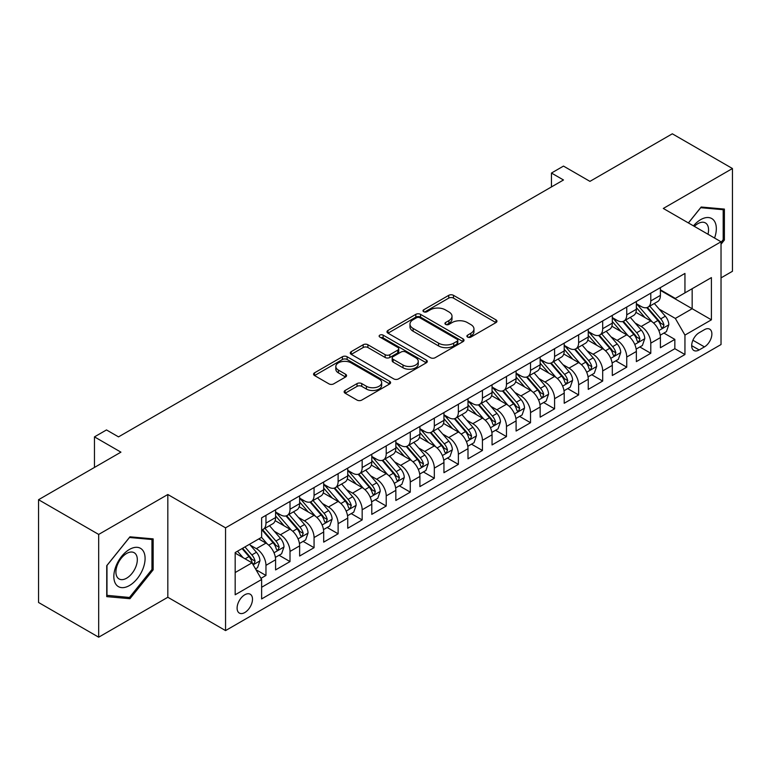 <?xml version="1.0" encoding="UTF-8"?>
<svg xmlns="http://www.w3.org/2000/svg" width="771" height="771" viewBox="0 0 771 771"><rect width="100%" height="100%" fill="white"/><g stroke="black" fill="none" stroke-linecap="round" stroke-linejoin="round"><path stroke-width="1.16" d="M467.583 337.081A2.342 1.349 0 0 0 470.888 337.081L495.975 322.596A3.335 1.927 0 0 0 496.948 321.228A3.335 1.927 0 0 0 495.975 319.869L453.483 295.332A3.335 1.927 0 0 0 448.761 295.332L423.674 309.817A2.342 1.349 0 0 0 422.99 310.771A2.342 1.349 0 0 0 423.674 311.725A2.342 1.349 0 0 0 426.98 311.725L430.228 309.846A10.688 6.168 0 0 1 445.33 309.846L448.876 311.898A10.688 6.168 0 0 1 452.008 316.255A10.688 6.168 0 0 1 448.876 320.62L445.628 322.49A2.342 1.349 0 0 0 444.944 323.444A2.342 1.349 0 0 0 445.628 324.398A2.342 1.349 0 0 0 448.934 324.398L452.182 322.529A10.688 6.168 0 0 1 467.293 322.529L470.83 324.572A10.688 6.168 0 0 1 473.963 328.928A10.688 6.168 0 0 1 470.83 333.294L467.583 335.173A2.342 1.349 0 0 0 466.898 336.127A2.342 1.349 0 0 0 467.583 337.081L467.583 335.173M244.792 612.54A10.881 6.284 120 0 0 251.905 602.951A10.881 6.284 120 0 0 250.238 594.229A10.881 6.284 120 0 0 244.792 594.769A10.881 6.284 120 0 0 237.69 604.358A10.881 6.284 120 0 0 239.357 613.08A10.881 6.284 120 0 0 244.792 612.54M345.119 390.473A3.335 1.927 0 0 0 344.136 391.832A3.335 1.927 0 0 0 345.119 393.2L357.04 400.082A3.335 1.927 0 0 0 361.763 400.082L389.615 383.997A3.335 1.927 0 0 0 390.598 382.638A3.335 1.927 0 0 0 389.615 381.269L347.123 356.742A3.335 1.927 0 0 0 342.401 356.742L314.539 372.827A3.335 1.927 0 0 0 313.566 374.186A3.335 1.927 0 0 0 314.539 375.544L328.947 383.862A3.335 1.927 0 0 0 333.67 383.862L345.591 376.98A3.335 1.927 0 0 0 346.565 375.612A3.335 1.927 0 0 0 345.591 374.253L338.45 370.128A8.934 5.156 0 0 1 335.828 366.485A8.934 5.156 0 0 1 341.341 361.724A8.934 5.156 0 0 1 351.075 362.842L379.053 378.985A8.934 5.156 0 0 1 381.664 382.638A8.934 5.156 0 0 1 376.152 387.399A8.934 5.156 0 0 1 366.418 386.281L361.763 383.592A3.335 1.927 0 0 0 357.04 383.592L345.119 390.473L345.119 393.2M721.03 277.878L732.45 271.286L732.45 168.521L672.322 133.807L589.94 181.368L563.485 166.093L551.458 173.041L563.485 179.98L118.522 436.878L106.494 429.939L94.467 436.878L94.467 467.428M98.678 534.428L98.678 637.193L167.827 597.265L167.827 494.51L98.678 534.428L38.55 499.714L120.931 452.153L94.467 436.878M167.827 494.51L225.556 527.836L721.03 241.776L721.03 344.541L225.556 630.591L225.556 527.836M732.45 168.521L663.301 208.449L721.03 241.776M430.459 357.696A3.335 1.927 0 0 0 435.181 357.696L463.043 341.611A3.335 1.927 0 0 0 464.017 340.242A3.335 1.927 0 0 0 463.043 338.883L420.542 314.346A3.335 1.927 0 0 0 415.82 314.346L387.967 330.431A3.335 1.927 0 0 0 386.984 331.79A3.335 1.927 0 0 0 387.967 333.159L430.459 357.696M380.758 337.582A2.342 1.349 0 0 1 383.129 337.91L383.129 335.134L426.324 360.076A3.335 1.927 0 0 1 427.307 361.445A3.335 1.927 0 0 1 426.324 362.804L398.472 378.889A3.335 1.927 0 0 1 393.75 378.889L351.258 354.352L351.258 351.624A3.335 1.927 0 0 0 350.275 352.993A3.335 1.927 0 0 0 351.258 354.352M351.258 351.624L363.18 344.743A3.335 1.927 0 0 1 367.902 344.743L385.134 354.689A3.335 1.927 0 0 0 389.856 354.689L397.759 350.13A3.335 1.927 0 0 0 398.742 348.762A3.335 1.927 0 0 0 397.759 347.403L379.824 337.043A2.342 1.349 0 0 1 379.139 336.089A2.342 1.349 0 0 1 380.575 334.845A2.342 1.349 0 0 1 383.129 335.134M98.678 637.193L38.55 602.479L38.55 499.714M260.974 578.346L265.966 575.465L255.982 569.702M250.305 545.174L256.338 548.663A13.608 7.855 60 0 1 265.966 565.326L275.584 559.775L275.584 569.914L290.012 561.577L279.073 555.265M274.351 531.286L280.393 534.775A13.608 7.855 60 0 1 290.012 551.438L299.63 545.887L299.63 556.026L314.067 547.689L303.119 541.377M298.406 517.408L304.449 520.888A13.608 7.855 60 0 1 314.067 537.551L323.685 532L323.685 542.138L338.122 533.802L327.174 527.489M322.461 503.521L328.494 507.01A13.608 7.855 60 0 1 338.122 523.673L347.74 518.112L347.74 528.251L362.168 519.924L351.229 513.602M346.507 489.633L352.549 493.122A13.608 7.855 60 0 1 362.168 509.785L371.786 504.224L371.786 514.363L386.223 506.036L375.275 499.714M370.562 475.746L376.605 479.234A13.608 7.855 60 0 1 386.223 495.898L395.841 490.346L395.841 500.475L410.278 492.149L399.33 485.826M394.617 461.858L400.65 465.347A13.608 7.855 60 0 1 410.278 482.01L419.896 476.459L419.896 486.597L434.324 478.261L423.385 471.939M418.663 447.97L424.705 451.459A13.608 7.855 60 0 1 434.324 468.122L443.942 462.571L443.942 472.71L458.379 464.373L447.431 458.061M442.718 434.083L448.761 437.571A13.608 7.855 60 0 1 458.379 454.235L467.997 448.683L467.997 458.822L482.434 450.486L471.486 444.173M466.773 420.205L472.806 423.684A13.608 7.855 60 0 1 482.434 440.347L492.052 434.796L492.052 444.934L506.48 436.598L495.541 430.285M490.819 406.317L496.861 409.806A13.608 7.855 60 0 1 506.48 426.469L516.098 420.908L516.098 431.047L530.535 422.72L519.587 416.398M514.874 392.429L520.917 395.918A13.608 7.855 60 0 1 530.535 412.581L540.153 407.021L540.153 417.159L554.59 408.832L543.642 402.51M538.929 378.542L544.962 382.03A13.608 7.855 60 0 1 554.59 398.694L564.208 393.143L564.208 403.272L578.635 394.945L567.697 388.623M562.975 364.654L569.017 368.143A13.608 7.855 60 0 1 578.635 384.806L588.254 379.255L588.254 389.384L602.691 381.057L591.742 374.735M587.03 350.766L593.072 354.255A13.608 7.855 60 0 1 602.691 370.918L612.309 365.367L612.309 375.506L626.746 367.169L615.798 360.857M611.085 336.879L617.118 340.368A13.608 7.855 60 0 1 626.746 357.031L636.364 351.48L636.364 361.618L650.791 353.282L650.791 343.143A13.608 7.855 -120 0 0 641.173 326.48L635.131 323.001M639.853 346.969L650.791 353.282M275.584 559.775A13.608 7.855 -120 0 0 265.966 543.112L258.748 538.939M299.63 545.887A13.608 7.855 -120 0 0 290.012 529.224L275.141 520.637M323.685 532A13.608 7.855 -120 0 0 314.067 515.336L299.187 506.749M347.74 518.112A13.608 7.855 -120 0 0 338.122 501.449L323.242 492.862M371.786 504.224A13.608 7.855 -120 0 0 362.168 487.561L347.297 478.974M395.841 490.346A13.608 7.855 -120 0 0 386.223 473.673L371.343 465.086M419.896 476.459A13.608 7.855 -120 0 0 410.278 459.795L395.398 451.208M443.942 462.571A13.608 7.855 -120 0 0 434.324 445.908L419.453 437.321M467.997 448.683A13.608 7.855 -120 0 0 458.379 432.02L443.498 423.433M492.052 434.796A13.608 7.855 -120 0 0 482.434 418.133L467.554 409.546M516.098 420.908A13.608 7.855 -120 0 0 506.48 404.245L491.609 395.658M540.153 407.021A13.608 7.855 -120 0 0 530.535 390.357L515.654 381.77M564.208 393.143A13.608 7.855 -120 0 0 554.59 376.47L539.71 367.883M588.254 379.255A13.608 7.855 -120 0 0 578.635 362.592L563.765 354.005M612.309 365.367A13.608 7.855 -120 0 0 602.691 348.704L587.81 340.117M636.364 351.48A13.608 7.855 -120 0 0 626.746 334.816L611.866 326.229M704.434 329.68L699.143 332.735A10.543 6.091 120 0 0 692.252 342.025A10.543 6.091 120 0 0 693.861 350.477A10.543 6.091 120 0 0 699.143 349.947L704.434 346.892A10.543 6.091 120 0 0 711.315 337.602A10.543 6.091 120 0 0 709.706 329.159A10.543 6.091 120 0 0 704.434 329.68M235.174 572.545L252.011 562.83L261.629 579.493L261.629 598.932L684.947 354.535L684.947 335.096L675.329 318.433L659.186 309.113M261.629 579.493L235.174 594.769L235.174 552.556L261.629 537.281L261.629 517.833L684.947 273.435L684.947 292.874L711.402 277.599L711.402 319.82L684.947 335.096M275.584 512.002L280.393 514.777A13.608 7.855 60 0 0 287.197 515.452L296.816 509.901A13.608 7.855 -120 0 0 299.63 503.675L299.63 495.898M299.63 498.114L304.449 500.899A13.608 7.855 60 0 0 311.243 501.564L320.871 496.013A13.608 7.855 -120 0 0 323.685 489.787L323.685 482.01M323.685 484.236L328.494 487.012A13.608 7.855 60 0 0 335.298 487.686L344.916 482.126A13.608 7.855 -120 0 0 347.74 475.9L347.74 468.122M347.74 470.349L352.549 473.124A13.608 7.855 60 0 0 359.353 473.799L368.972 468.238A13.608 7.855 -120 0 0 371.786 462.012L371.786 454.235M371.786 456.461L376.605 459.237A13.608 7.855 60 0 0 383.399 459.911L393.027 454.36A13.608 7.855 -120 0 0 395.841 448.124L395.841 440.347M395.841 442.573L400.65 445.349A13.608 7.855 60 0 0 407.454 446.024L417.072 440.472A13.608 7.855 -120 0 0 419.896 434.237L419.896 426.459M419.896 428.686L424.705 431.461A13.608 7.855 60 0 0 431.509 432.136L441.128 426.585A13.608 7.855 -120 0 0 443.942 420.359L443.942 412.581M443.942 414.798L448.761 417.574A13.608 7.855 60 0 0 455.555 418.248L465.183 412.697A13.608 7.855 -120 0 0 467.997 406.471L467.997 398.694M467.997 400.91L472.806 403.696A13.608 7.855 60 0 0 479.61 404.361L489.228 398.809A13.608 7.855 -120 0 0 492.052 392.584L492.052 384.806M492.052 387.023L496.861 389.808A13.608 7.855 60 0 0 503.665 390.483L513.284 384.922A13.608 7.855 -120 0 0 516.098 378.696L516.098 370.918M516.098 373.145L520.917 375.92A13.608 7.855 60 0 0 527.711 376.595L537.339 371.034A13.608 7.855 -120 0 0 540.153 364.808L540.153 357.031M540.153 359.257L544.962 362.033A13.608 7.855 60 0 0 551.766 362.707L561.384 357.156A13.608 7.855 -120 0 0 564.208 350.921L564.208 343.143M564.208 345.369L569.017 348.145A13.608 7.855 60 0 0 575.821 348.82L585.44 343.268A13.608 7.855 -120 0 0 588.254 337.033L588.254 329.256M588.254 331.482L593.072 334.257A13.608 7.855 60 0 0 599.867 334.932L609.495 329.381A13.608 7.855 -120 0 0 612.309 323.155L612.309 315.378M612.309 317.594L617.118 320.37A13.608 7.855 60 0 0 623.922 321.044L633.54 315.493A13.608 7.855 -120 0 0 636.364 309.267L636.364 301.49M261.629 587.271L674.847 348.704L674.847 339.394L660.41 347.731L660.41 337.592A13.608 7.855 -120 0 0 650.791 320.929L635.921 312.342M636.364 303.707L641.173 306.482A13.608 7.855 -120 0 0 647.977 307.157A13.608 7.855 -120 0 0 650.791 300.931L650.791 293.153M647.977 307.157L657.596 301.606A13.608 7.855 -120 0 0 660.41 295.38L660.41 287.602M265.966 515.336L265.966 523.114A13.608 7.855 60 0 1 263.142 529.34A13.608 7.855 60 0 1 261.629 529.889M263.142 529.34L272.761 523.788A13.608 7.855 -120 0 0 275.584 517.563L275.584 509.785M290.012 501.449L290.012 509.226A13.608 7.855 60 0 1 287.197 515.452M314.067 487.561L314.067 495.339A13.608 7.855 60 0 1 311.243 501.564M338.122 473.673L338.122 481.451A13.608 7.855 60 0 1 335.298 487.686M362.168 459.795L362.168 467.563A13.608 7.855 60 0 1 359.353 473.799M386.223 445.908L386.223 453.685A13.608 7.855 60 0 1 383.399 459.911M410.278 432.02L410.278 439.798A13.608 7.855 60 0 1 407.454 446.024M434.324 418.133L434.324 425.91A13.608 7.855 60 0 1 431.509 432.136M458.379 404.245L458.379 412.022A13.608 7.855 60 0 1 455.555 418.248M482.434 390.357L482.434 398.135A13.608 7.855 60 0 1 479.61 404.361M506.48 376.47L506.48 384.247A13.608 7.855 60 0 1 503.665 390.483M530.535 362.592L530.535 370.359A13.608 7.855 60 0 1 527.711 376.595M554.59 348.704L554.59 356.481A13.608 7.855 60 0 1 551.766 362.707M578.635 334.816L578.635 342.594A13.608 7.855 60 0 1 575.821 348.82M602.691 320.929L602.691 328.706A13.608 7.855 60 0 1 599.867 334.932M626.746 307.041L626.746 314.819A13.608 7.855 60 0 1 623.922 321.044M626.746 357.031L626.746 367.169M602.691 370.918L602.691 381.057M578.635 384.806L578.635 394.945M554.59 398.694L554.59 408.832M530.535 412.581L530.535 422.72M506.48 426.469L506.48 436.598M482.434 440.347L482.434 450.486M458.379 454.235L458.379 464.373M434.324 468.122L434.324 478.261M410.278 482.01L410.278 492.149M386.223 495.898L386.223 506.036M362.168 509.785L362.168 519.924M338.122 523.673L338.122 533.802M314.067 537.551L314.067 547.689M290.012 551.438L290.012 561.577M265.966 565.326L265.966 575.465M252.011 562.83L235.174 553.106M675.329 318.433L692.165 308.708L692.165 288.711L711.402 277.599M660.41 290.378L711.402 319.82M660.41 289.819L675.329 298.435L684.947 292.874M167.827 597.265L225.556 630.591M551.458 173.041L551.458 186.929M663.898 333.082L674.847 339.394M674.847 348.704L684.947 354.535M721.03 244.224L724.393 240.032L724.393 209.086L701.186 207.014L688.387 222.935M106.735 596.629L129.952 598.701L153.159 569.827L153.159 538.881L129.952 536.809L106.735 565.683L106.735 596.629M723.188 239.338L724.393 240.032M151.954 569.133L153.159 569.827M127.494 597.284L129.952 598.701M468.517 337.409L470.83 336.069A10.688 6.168 0 0 0 473.963 331.713L473.963 328.928M452.008 316.255L452.008 319.03A10.688 6.168 0 0 1 448.876 323.396L446.563 324.726M495.926 322.615L453.483 298.107A3.335 1.927 0 0 0 448.761 298.107L424.609 312.053M462.995 341.63L420.542 317.122A3.335 1.927 0 0 0 415.82 317.122L388.006 333.188M457.136 341.196A2.342 1.349 0 0 0 457.82 340.242A2.342 1.349 0 0 0 457.136 339.288L419.838 317.758A2.342 1.349 0 0 0 416.533 317.758L413.111 319.734A10.688 6.168 0 0 0 409.979 324.09A10.688 6.168 0 0 0 413.111 328.456L438.603 343.172A10.688 6.168 0 0 0 453.714 343.172L457.136 341.196L457.136 343.982A2.342 1.349 0 0 0 457.82 343.028L457.82 340.242M409.979 324.09L409.979 326.875A10.688 6.168 0 0 0 413.111 331.231L413.111 328.456M457.136 343.982L453.714 345.957A10.688 6.168 0 0 1 438.603 345.957L413.111 331.231M351.297 354.381L363.18 347.519L363.18 344.743M398.742 348.762L398.742 351.537A3.335 1.927 0 0 1 397.759 352.906L389.856 357.474A3.335 1.927 0 0 1 385.134 357.474L367.902 347.519A3.335 1.927 0 0 0 363.18 347.519M383.129 337.91L426.286 362.833M403.011 365.02A8.934 5.156 0 0 0 412.745 366.138A8.934 5.156 0 0 0 418.258 361.368A8.934 5.156 0 0 0 415.646 357.725L405.787 352.039A3.335 1.927 0 0 0 401.065 352.039L393.162 356.597A3.335 1.927 0 0 0 392.179 357.966A3.335 1.927 0 0 0 393.162 359.325L403.011 365.02L403.011 367.796A8.934 5.156 0 0 0 412.745 368.914A8.934 5.156 0 0 0 418.258 364.153L418.258 361.368M392.179 357.966L392.179 360.741A3.335 1.927 0 0 0 393.162 362.11L393.162 359.325M403.011 367.796L393.162 362.11M381.664 382.638L381.664 385.413A8.934 5.156 0 0 1 376.152 390.174A8.934 5.156 0 0 1 366.418 389.056L361.763 386.367A3.335 1.927 0 0 0 357.04 386.367L345.157 393.229M335.828 366.485L335.828 369.261A8.934 5.156 0 0 0 338.45 372.904L338.45 370.128M345.543 377.009L338.45 372.904M389.615 381.269L389.615 383.997L347.123 359.517A3.335 1.927 0 0 0 342.401 359.517L314.587 375.573M660.207 335.212L666.423 331.617L668.833 324.678A9.011 5.204 -120 0 0 665.325 316.216L654.328 303.495M652.131 321.806L639.101 306.723A26.021 15.025 -120 0 0 636.364 303.861M644.98 317.575L637.694 309.132A21.598 12.471 -120 0 0 636.364 307.687M646.753 307.648L657.865 320.514A9.011 5.204 60 0 1 661.075 326.731L661.73 327.8L662.954 327.627L663.966 325.063A9.011 5.204 -120 0 0 660.747 318.857L649.76 306.126M647.399 307.436L659.35 321.266A4.587 2.65 60 0 1 660.506 323.068L663.966 325.063M714.553 238.046A22.108 12.77 120 0 0 700.704 219.629A22.108 12.77 120 0 0 693.457 225.864M707.971 234.239A15.141 8.741 120 0 0 705.426 222.925A15.141 8.741 120 0 0 697.851 223.677A15.141 8.741 120 0 0 694.353 226.375M688.436 222.954L700.704 207.698L723.188 209.702L723.188 239.685L721.03 242.383M721.704 208.845L723.188 209.702M143.001 568.69A22.108 12.77 120 0 0 137.286 547.333A22.108 12.77 120 0 0 115.929 566.271A22.108 12.77 120 0 0 121.654 587.627A22.108 12.77 120 0 0 143.001 568.69M135.889 566.666A15.141 8.741 120 0 0 134.193 552.73A15.141 8.741 120 0 0 117.346 565.008A15.141 8.741 120 0 0 119.052 578.944A15.141 8.741 120 0 0 135.889 566.666M106.976 595.453L106.976 565.471L129.47 537.493L151.954 539.507L151.954 569.49L129.47 597.467L106.735 595.318M150.461 538.64L151.954 539.507M636.162 349.099L642.378 345.504L644.778 338.565A9.011 5.204 -120 0 0 641.27 330.104L630.283 317.373M628.076 335.693L615.046 320.601A26.021 15.025 -120 0 0 612.309 317.748M620.934 331.463L613.639 323.02A21.598 12.471 -120 0 0 612.309 321.565M622.698 321.536L633.81 334.402A9.011 5.204 60 0 1 637.029 340.618L637.684 341.688L638.899 341.514L639.911 338.951A9.011 5.204 -120 0 0 636.701 332.735L625.715 320.013M623.353 321.324L635.294 335.154A4.587 2.65 60 0 1 636.451 336.946L639.911 338.951M612.107 362.987L618.323 359.392L620.732 352.453A9.011 5.204 -120 0 0 617.214 343.991L606.228 331.26M604.03 349.581L590.991 334.489A26.021 15.025 -120 0 0 588.254 331.626M596.879 345.35L589.593 336.908A21.598 12.471 -120 0 0 588.254 335.452M598.643 335.424L609.765 348.29A9.011 5.204 60 0 1 612.974 354.506L613.629 355.566L614.853 355.402L615.865 352.839A9.011 5.204 -120 0 0 612.646 346.622L601.659 333.901M599.298 335.212L611.239 349.041A4.587 2.65 60 0 1 612.396 350.834L615.865 352.839M588.051 376.865L594.268 373.28L596.677 366.341A9.011 5.204 -120 0 0 593.169 357.869L582.172 345.148M579.975 363.469L566.945 348.376A26.021 15.025 -120 0 0 564.208 345.514M572.824 359.228L565.538 350.795A21.598 12.471 -120 0 0 564.208 349.34M574.597 349.311L585.709 362.177A9.011 5.204 60 0 1 588.919 368.384L589.574 369.454L590.798 369.28L591.81 366.717A9.011 5.204 -120 0 0 588.591 360.51L577.604 347.788M575.243 349.099L587.194 362.929A4.587 2.65 60 0 1 588.35 364.722L591.81 366.717M564.006 390.752L570.222 387.167L572.622 380.219A9.011 5.204 -120 0 0 569.114 371.757L558.127 359.035M555.92 377.356L542.89 362.264A26.021 15.025 -120 0 0 540.153 359.402M548.779 373.116L541.483 364.683A21.598 12.471 -120 0 0 540.153 363.228M550.542 363.199L561.654 376.065A9.011 5.204 60 0 1 564.873 382.271L565.529 383.341L566.743 383.168L567.755 380.604A9.011 5.204 -120 0 0 564.545 374.398L553.559 361.676M551.198 362.987L563.138 376.817A4.587 2.65 60 0 1 564.295 378.609L567.755 380.604M539.951 404.64L546.167 401.055L548.576 394.106A9.011 5.204 -120 0 0 545.058 385.645L534.072 372.923M531.874 391.244L518.835 376.152A26.021 15.025 -120 0 0 516.098 373.289M524.723 387.003L517.437 378.561A21.598 12.471 -120 0 0 516.098 377.115M526.487 377.077L537.609 389.953A9.011 5.204 60 0 1 540.818 396.159L541.473 397.229L542.697 397.055L543.709 394.492A9.011 5.204 -120 0 0 540.49 388.285L529.504 375.564M527.142 376.874L539.083 390.695A4.587 2.65 60 0 1 540.24 392.497L543.709 394.492M515.895 418.528L522.112 414.943L524.521 407.994A9.011 5.204 -120 0 0 521.013 399.532L510.017 386.811M507.819 405.122L494.789 390.039A26.021 15.025 -120 0 0 492.052 387.177M500.668 400.891L493.382 392.449A21.598 12.471 -120 0 0 492.052 391.003M502.441 390.964L513.553 403.84A9.011 5.204 60 0 1 516.763 410.047L517.418 411.116L518.642 410.943L519.654 408.379A9.011 5.204 -120 0 0 516.435 402.173L505.448 389.451M503.087 390.762L515.038 404.582A4.587 2.65 60 0 1 516.194 406.384L519.654 408.379M491.85 432.415L498.066 428.83L500.466 421.882A9.011 5.204 -120 0 0 496.958 413.42L485.971 400.698M483.764 419.01L470.734 403.927A26.021 15.025 -120 0 0 467.997 401.065M476.623 414.779L469.327 406.336A21.598 12.471 -120 0 0 467.997 404.891M478.386 404.852L489.498 417.728A9.011 5.204 60 0 1 492.717 423.934L493.373 425.004L494.587 424.831L495.599 422.267A9.011 5.204 -120 0 0 492.39 416.061L481.403 403.329M479.042 404.64L490.982 418.47A4.587 2.65 60 0 1 492.139 420.272L495.599 422.267M467.795 446.303L474.011 442.708L476.42 435.769A9.011 5.204 -120 0 0 472.902 427.307L461.916 414.586M459.718 432.897L446.679 417.805A26.021 15.025 -120 0 0 443.942 414.952M452.567 428.666L445.281 420.224A21.598 12.471 -120 0 0 443.942 418.778M454.331 418.74L465.453 431.606A9.011 5.204 60 0 1 468.662 437.822L469.317 438.892L470.541 438.718L471.553 436.155A9.011 5.204 -120 0 0 468.334 429.939L457.348 417.217M454.986 418.528L466.927 432.358A4.587 2.65 60 0 1 468.084 434.15L471.553 436.155M443.739 460.191L449.956 456.596L452.365 449.657A9.011 5.204 -120 0 0 448.857 441.195L437.861 428.464M435.663 446.785L422.633 431.693A26.021 15.025 -120 0 0 419.896 428.84M428.512 442.554L421.226 434.112A21.598 12.471 -120 0 0 419.896 432.656M430.285 432.627L441.397 445.493A9.011 5.204 60 0 1 444.607 451.71L445.262 452.77L446.486 452.606L447.498 450.042A9.011 5.204 -120 0 0 444.279 443.826L433.292 431.105M430.931 432.415L442.882 446.245A4.587 2.65 60 0 1 444.038 448.038L447.498 450.042M419.694 474.069L425.91 470.483L428.31 463.544A9.011 5.204 -120 0 0 424.802 455.073L413.815 442.352M411.608 460.673L398.578 445.58A26.021 15.025 -120 0 0 395.841 442.718M404.467 456.442L397.171 447.999A21.598 12.471 -120 0 0 395.841 446.544M406.23 446.515L417.342 459.381A9.011 5.204 60 0 1 420.561 465.588L421.217 466.657L422.431 466.484L423.443 463.92A9.011 5.204 -120 0 0 420.234 457.714L409.247 444.992M406.886 446.303L418.826 460.133A4.587 2.65 60 0 1 419.983 461.925L423.443 463.92M395.639 487.956L401.855 484.371L404.264 477.422A9.011 5.204 -120 0 0 400.747 468.961L389.76 456.239M387.562 474.56L374.523 459.468A26.021 15.025 -120 0 0 371.786 456.605M380.411 470.32L373.125 461.887A21.598 12.471 -120 0 0 371.786 460.432M382.175 460.403L393.297 473.269A9.011 5.204 60 0 1 396.506 479.475L397.161 480.545L398.385 480.372L399.397 477.808A9.011 5.204 -120 0 0 396.178 471.601L385.192 458.88M382.83 460.191L394.771 474.02A4.587 2.65 60 0 1 395.928 475.813L399.397 477.808M371.583 501.844L377.8 498.259L380.209 491.31A9.011 5.204 -120 0 0 376.701 482.848L365.705 470.127M363.507 488.448L350.477 473.355A26.021 15.025 -120 0 0 347.74 470.493M356.356 484.207L349.07 475.774A21.598 12.471 -120 0 0 347.74 474.319M358.13 474.281L369.242 487.156A9.011 5.204 60 0 1 372.451 493.363L373.106 494.433L374.33 494.259L375.342 491.696A9.011 5.204 -120 0 0 372.123 485.489L361.136 472.768M358.775 474.078L370.726 487.898A4.587 2.65 60 0 1 371.882 489.701L375.342 491.696M347.538 515.732L353.754 512.146L356.154 505.198A9.011 5.204 -120 0 0 352.646 496.736L341.659 484.015M339.452 502.326L326.422 487.243A26.021 15.025 -120 0 0 323.685 484.381M332.311 498.095L325.015 489.652A21.598 12.471 -120 0 0 323.685 488.207M334.074 488.168L345.186 501.044A9.011 5.204 60 0 1 348.405 507.251L349.061 508.32L350.275 508.147L351.287 505.583A9.011 5.204 -120 0 0 348.078 499.377L337.091 486.655M334.73 487.966L346.671 501.786A4.587 2.65 60 0 1 347.827 503.588L351.287 505.583M323.483 529.619L329.699 526.034L332.108 519.085A9.011 5.204 -120 0 0 328.591 510.624L317.604 497.902M315.406 516.213L302.367 501.131A26.021 15.025 -120 0 0 299.63 498.268M308.255 511.983L300.969 503.54A21.598 12.471 -120 0 0 299.63 502.094M310.019 502.056L321.141 514.932A9.011 5.204 60 0 1 324.35 521.138L325.005 522.208L326.229 522.034L327.241 519.471A9.011 5.204 -120 0 0 324.022 513.264L313.036 500.533M310.674 501.844L322.615 515.674A4.587 2.65 60 0 1 323.772 517.476L327.241 519.471M299.427 543.507L305.644 539.912L308.053 532.973A9.011 5.204 -120 0 0 304.545 524.511L293.549 511.79M291.351 530.101L278.321 515.009A26.021 15.025 -120 0 0 275.584 512.156M284.2 525.87L276.914 517.428A21.598 12.471 -120 0 0 275.584 515.982M285.974 515.944L297.086 528.81A9.011 5.204 60 0 1 300.295 535.026L300.95 536.096L302.174 535.922L303.186 533.359A9.011 5.204 -120 0 0 299.967 527.142L288.98 514.421M286.619 515.732L298.57 529.561A4.587 2.65 60 0 1 299.726 531.354L303.186 533.359M275.382 557.394L281.598 553.8L283.998 546.861A9.011 5.204 -120 0 0 280.49 538.399L269.503 525.668M267.296 543.989L261.542 537.329M260.155 539.758L259.22 538.669M261.918 529.831L273.03 542.697A9.011 5.204 60 0 1 276.249 548.913L276.905 549.974L278.119 549.81L279.131 547.246A9.011 5.204 -120 0 0 275.922 541.03L264.935 528.308M262.574 529.619L274.515 543.449A4.587 2.65 60 0 1 275.671 545.242L279.131 547.246M255.5 568.873L257.543 567.687L259.943 560.748A9.011 5.204 -120 0 0 256.435 552.277L249.515 544.268M243.058 557.664L237.497 551.217M236.099 553.645L235.174 552.576M242.065 548.576L248.985 556.585A9.011 5.204 60 0 1 252.194 562.791L252.849 563.861L254.073 563.688L255.085 561.134A9.011 5.204 -120 0 0 251.866 554.918L244.947 546.909M242.624 548.258L250.459 557.337A4.587 2.65 60 0 1 251.616 559.129L255.085 561.134M80.637 475.408L85.591 472.556M256.338 548.663L265.966 543.112M280.393 534.775L290.012 529.224M304.449 520.888L314.067 515.336M328.494 507.01L338.122 501.449M352.549 493.122L362.168 487.561M376.605 479.234L386.223 473.673M400.65 465.347L410.278 459.795M424.705 451.459L434.324 445.908M448.761 437.571L458.379 432.02M472.806 423.684L482.434 418.133M496.861 409.806L506.48 404.245M520.917 395.918L530.535 390.357M544.962 382.03L554.59 376.47M569.017 368.143L578.635 362.592M593.072 354.255L602.691 348.704M617.118 340.368L626.746 334.816M641.173 326.48L650.791 320.929M650.791 300.931L660.41 295.38M265.966 523.114L275.584 517.563M290.012 509.226L299.63 503.675M314.067 495.339L323.685 489.787M338.122 481.451L347.74 475.9M362.168 467.563L371.786 462.012M386.223 453.685L395.841 448.124M410.278 439.798L419.896 434.237M434.324 425.91L443.942 420.359M458.379 412.022L467.997 406.471M482.434 398.135L492.052 392.584M506.48 384.247L516.098 378.696M530.535 370.359L540.153 364.808M554.59 356.481L564.208 350.921M578.635 342.594L588.254 337.033M602.691 328.706L612.309 323.155M626.746 314.819L636.364 309.267M650.791 343.143L660.41 337.592M692.898 340.242L704.434 346.892M691.683 345.649L699.143 349.947M470.83 336.069L470.83 333.294M445.628 324.398L445.628 322.49M448.876 323.396L448.876 320.62M423.674 311.725L423.674 309.817M448.761 298.107L448.761 295.332M453.483 298.107L453.483 295.332M495.975 322.596L495.975 319.869M387.967 333.159L387.967 330.431M415.82 317.122L415.82 314.346M420.542 317.122L420.542 314.346M463.043 341.611L463.043 338.883M438.603 345.957L438.603 343.172M453.714 345.957L453.714 343.172M367.902 347.519L367.902 344.743M385.134 357.474L385.134 354.689M389.856 357.474L389.856 354.689M397.759 352.906L397.759 350.13M426.324 362.804L426.324 360.076M357.04 386.367L357.04 383.592M361.763 386.367L361.763 383.592M366.418 389.056L366.418 386.281M345.591 376.98L345.591 374.253M314.539 375.544L314.539 372.827M342.401 359.517L342.401 356.742M347.123 359.517L347.123 356.742M658.839 330.586L668.775 324.851M639.101 306.723L640.335 306M660.747 318.857L665.325 316.216M653.567 323.001L657.865 320.514M634.784 344.473L644.72 338.739M615.046 320.601L616.28 319.888M636.701 332.735L641.27 330.104M629.512 336.888L633.81 334.402M610.738 358.361L620.665 352.626M590.991 334.489L592.234 333.776M612.646 346.622L617.214 343.991M605.466 350.776L609.765 348.29M586.683 372.248L596.619 366.514M566.945 348.376L568.179 347.663M588.591 360.51L593.169 357.869M581.411 364.664L585.709 362.177M562.628 386.136L572.564 380.402M542.89 362.264L544.124 361.551M564.545 374.398L569.114 371.757M557.356 378.542L561.654 376.065M538.582 400.024L548.509 394.28M518.835 376.152L520.078 375.438M540.49 388.285L545.058 385.645M533.31 392.429L537.609 389.953M514.527 413.902L524.463 408.167M494.789 390.039L496.023 389.326M516.435 402.173L521.013 399.532M509.255 406.317L513.553 403.84M490.472 427.789L500.408 422.055M470.734 403.927L471.968 403.204M492.39 416.061L496.958 413.42M485.2 420.205L489.498 417.728M466.426 441.677L476.353 435.943M446.679 417.805L447.922 417.092M468.334 429.939L472.902 427.307M461.154 434.092L465.453 431.606M442.371 455.565L452.307 449.83M422.633 431.693L423.867 430.979M444.279 443.826L448.857 441.195M437.099 447.98L441.397 445.493M418.316 469.452L428.252 463.718M398.578 445.58L399.812 444.867M420.234 457.714L424.802 455.073M413.044 461.868L417.342 459.381M394.27 483.34L404.197 477.606M374.523 459.468L375.766 458.755M396.178 471.601L400.747 468.961M388.998 475.746L393.297 473.269M370.215 497.228L380.151 491.484M350.477 473.355L351.711 472.642M372.123 485.489L376.701 482.848M364.943 489.633L369.242 487.156M346.16 511.106L356.096 505.371M326.422 487.243L327.656 486.53M348.078 499.377L352.646 496.736M340.888 503.521L345.186 501.044M322.114 524.993L332.041 519.259M302.367 501.131L303.61 500.408M324.022 513.264L328.591 510.624M316.842 517.408L321.141 514.932M298.059 538.881L307.995 533.147M278.321 515.009L279.555 514.296M299.967 527.142L304.545 524.511M292.787 531.296L297.086 528.81M274.004 552.768L283.94 547.034M275.922 541.03L280.49 538.399M268.732 545.184L273.03 542.697M253.158 564.806L259.885 560.922M251.866 554.918L256.435 552.277M245.091 558.83L248.985 556.585"/></g></svg>
